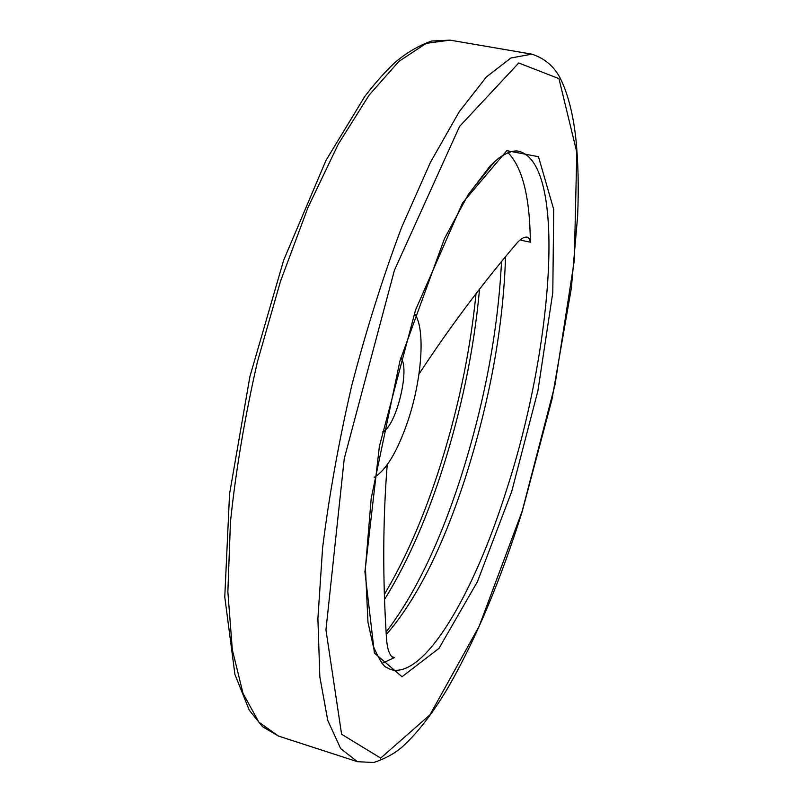 <?xml version="1.0" encoding="UTF-8"?>
<svg xmlns="http://www.w3.org/2000/svg" width="803" height="803" viewBox="0 0 803 803"><rect width="100%" height="100%" fill="white"/><g stroke="black" fill="none" stroke-linecap="round" stroke-linejoin="round"><path stroke-width="1.2" d="M468.611 194.015L494.578 161.594M507.958 152.61C522.482 167.446 529.94 197.307 530.341 242.195L529.498 238.732L527.24 237.136C524.028 236.785 520.495 238.882 516.65 243.419C481.629 284.643 449.068 328.196 418.975 374.088M387.197 464.796C382.85 520.595 382.619 578.551 386.504 638.656C387.247 648.854 389.435 655.228 393.058 657.767L394.594 657.516L391.442 656.573M505.539 257.09C503.24 327.483 489.79 401.199 465.198 478.257C442.433 548.168 416.135 600.253 386.333 634.521M382.007 663.408L394.594 657.516M374.248 477.353C386.123 470.136 397.174 451.858 407.382 422.498C421.886 380.492 425.801 328.537 414.599 313.722M400.817 357.847C410.453 368.467 396.03 426.965 382.559 431.894M490.111 167.777L488.605 167.476M384.968 598.777C406.188 564.469 424.807 522.954 440.847 474.232C461.002 412.371 473.89 350.861 479.501 289.682M386.223 631.891C414.358 595.174 439.03 544.304 460.219 479.271C484.169 404.622 497.92 332.231 501.484 262.119M450.112 40.15L426.232 43.352L398.89 61.409L369.089 95.125L338.224 144.279L308.051 207.335L280.498 281.251L257.442 361.762C244.785 417.128 235.791 470.548 230.451 522.02L227.861 591.871L232.328 649.747L243.038 693.451L258.857 722.148L278.511 736.08L262.551 726.705L249.251 710.153L234.918 674.44L224.77 596.93L229.548 493.935L249.904 376.577L283.64 260.252L325.988 160.389L364.823 96.41C374.84 83.371 384.697 72.23 394.383 63.005C405.967 53.028 418.393 45.701 431.653 41.023L450.112 40.15L531.837 54.152L510.909 57.997L486.397 76.947L459.145 111.838L430.388 162.447L401.711 227.149C383.172 276.373 366.549 329.009 351.875 385.049C338.816 441.489 329.059 495.822 322.585 548.027L317.898 618.631L319.835 676.809L327.744 720.381L340.633 748.547L357.385 761.676L278.511 736.08M522.191 511.19L554.973 384.968L574.306 260.553L576.805 152.249L558.948 78.634L518.738 63.005L459.547 126.462L394.434 270.24L344.246 458.674L325.948 629.893L341.596 734.243L380.692 758.092L429.926 714.881L479.19 626.179L522.191 511.19M511.732 491.456L537.88 390.951L552.795 292.553L553.709 209.402L538.472 156.695L506.793 150.673L462.548 202.918L415.532 310.048L379.377 446.388L364.923 571.937L374.409 653.05L402.032 676.738L438.99 648.362L477.434 581.683L511.732 491.456M506.813 489.067C553.076 346.986 567.33 162.778 518.467 151.185C513.448 150.211 506.894 152.51 498.793 158.081L490.402 165.599L468.159 194.727L444.501 238.571L399.904 361.079L371.197 498.392L365.435 568.133L367.965 622.285L373.315 646.315C378.765 658.611 382.951 665.546 385.882 667.122L390.649 669.551C424.797 679.338 474.513 592.353 506.813 489.067M530.341 242.195L519.973 240.027M475.968 294.199C469.956 354.113 457.148 414.107 437.515 474.192C422.318 520.274 404.742 560.082 384.808 593.648M531.837 54.152C545.448 58.559 555.345 67.442 561.518 80.802C568.404 95.838 573.161 114.899 575.791 137.975C578.22 161.423 578.833 187.541 577.618 216.308L571.375 288.056L551.932 399.613L522.241 511.381C500.992 579.234 476.631 637.351 449.138 685.742C433.58 712.281 417.891 732.727 402.062 747.071C394.424 753.636 384.968 758.785 373.706 762.519L357.385 761.676"/></g></svg>
